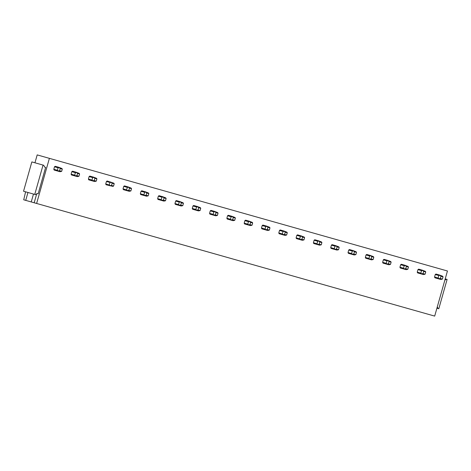 <?xml version="1.0" encoding="UTF-8"?>
<svg xmlns="http://www.w3.org/2000/svg" width="471" height="471" viewBox="0 0 471 471"><rect width="100%" height="100%" fill="white"/><g stroke="black" fill="none" stroke-linecap="round" stroke-linejoin="round"><path stroke-width="0.71" d="M36.72 193.793L34.177 202.771L23.727 199.81L25.593 191.815M34.954 162.795L37.191 154.9L447.45 270.99L434.686 316.1L36.626 203.46L49.39 158.35M434.951 277.813L440.785 279.462L442.404 279.109L440.356 278.532L440.997 276.277L439.59 275.064L436.016 274.051A2.343 2.125 105.8 0 0 435.263 274.522L434.556 277.019A2.343 2.125 105.8 0 0 434.951 277.813M417.647 272.915L423.482 274.564L425.095 274.21L423.052 273.633L423.688 271.378L422.287 270.166L418.707 269.159A2.343 2.125 105.8 0 0 417.96 269.624L417.253 272.12A2.343 2.125 105.8 0 0 417.647 272.915M400.338 268.017L406.173 269.671L407.786 269.312L405.743 268.735L406.385 266.48L404.978 265.273L401.404 264.26A2.343 2.125 105.8 0 0 400.65 264.731L399.944 267.222A2.343 2.125 105.8 0 0 400.338 268.017M383.035 263.118L388.869 264.773L390.483 264.414L388.434 263.837L389.075 261.582L387.668 260.375L384.095 259.362A2.343 2.125 105.8 0 0 383.341 259.833L382.64 262.323A2.343 2.125 105.8 0 0 383.035 263.118M365.726 258.226L371.56 259.874L373.173 259.521L371.13 258.938L371.766 256.683L370.365 255.476L366.791 254.464A2.343 2.125 105.8 0 0 366.038 254.935L365.331 257.425A2.343 2.125 105.8 0 0 365.726 258.226M348.416 253.327L354.251 254.976L355.864 254.623L353.821 254.046L354.463 251.785L353.056 250.578L349.482 249.565A2.343 2.125 105.8 0 0 348.728 250.036L348.022 252.533A2.343 2.125 105.8 0 0 348.416 253.327M331.113 248.429L336.948 250.077L338.561 249.724L336.518 249.147L337.154 246.892L335.752 245.679L332.173 244.667A2.343 2.125 105.8 0 0 331.425 245.138L330.719 247.634A2.343 2.125 105.8 0 0 331.113 248.429M313.804 243.531L319.638 245.179L321.251 244.826L319.208 244.249L319.844 241.994L318.443 240.781L314.869 239.774A2.343 2.125 105.8 0 0 314.116 240.239L313.409 242.736A2.343 2.125 105.8 0 0 313.804 243.531M296.5 238.632L302.335 240.287L303.948 239.927L301.899 239.35L302.541 237.096L301.134 235.889L297.56 234.876A2.343 2.125 105.8 0 0 296.807 235.347L296.106 237.837A2.343 2.125 105.8 0 0 296.5 238.632M279.191 233.734L285.026 235.388L286.639 235.029L284.596 234.452L285.232 232.197L283.83 230.99L280.257 229.978A2.343 2.125 105.8 0 0 279.503 230.449L278.797 232.939A2.343 2.125 105.8 0 0 279.191 233.734M261.882 228.841L267.716 230.49L269.33 230.136L267.287 229.554L267.928 227.299L266.521 226.092L262.948 225.079A2.343 2.125 105.8 0 0 262.194 225.55L261.487 228.046A2.343 2.125 105.8 0 0 261.882 228.841M244.579 223.943L250.413 225.591L252.026 225.238L249.983 224.661L250.619 222.406L249.218 221.193L245.638 220.181A2.343 2.125 105.8 0 0 244.891 220.652L244.184 223.148A2.343 2.125 105.8 0 0 244.579 223.943M227.269 219.044L233.104 220.693L234.717 220.34L232.674 219.763L233.31 217.508L231.909 216.295L228.335 215.282A2.343 2.125 105.8 0 0 227.581 215.753L226.875 218.25A2.343 2.125 105.8 0 0 227.269 219.044M209.966 214.146L215.795 215.8L217.414 215.441L215.365 214.864L216.006 212.609L214.599 211.397L211.026 210.39A2.343 2.125 105.8 0 0 210.272 210.861L209.571 213.351A2.343 2.125 105.8 0 0 209.966 214.146M192.657 209.248L198.491 210.902L200.104 210.543L198.061 209.966L198.697 207.711L197.296 206.504L193.722 205.491A2.343 2.125 105.8 0 0 192.969 205.962L192.262 208.453A2.343 2.125 105.8 0 0 192.657 209.248M175.347 204.349L181.182 206.004L182.795 205.65L180.752 205.068L181.394 202.813L179.987 201.606L176.413 200.593A2.343 2.125 105.8 0 0 175.659 201.064L174.953 203.554A2.343 2.125 105.8 0 0 175.347 204.349M158.044 199.457L163.879 201.105L165.492 200.752L163.449 200.169L164.085 197.914L162.683 196.707L159.104 195.695A2.343 2.125 105.8 0 0 158.356 196.166L157.65 198.662A2.343 2.125 105.8 0 0 158.044 199.457M140.735 194.558L146.569 196.207L148.182 195.854L146.14 195.277L146.775 193.022L145.374 191.809L141.8 190.796A2.343 2.125 105.8 0 0 141.047 191.267L140.34 193.764A2.343 2.125 105.8 0 0 140.735 194.558M123.431 189.66L129.26 191.308L130.879 190.955L128.83 190.378L129.472 188.123L128.065 186.91L124.491 185.904A2.343 2.125 105.8 0 0 123.738 186.369L123.037 188.865A2.343 2.125 105.8 0 0 123.431 189.66M113.57 186.057L114.206 183.802L113.829 183.19L107.188 181.005A2.343 2.125 105.8 0 0 106.434 181.476L105.728 183.967A2.343 2.125 105.8 0 0 106.122 184.762L112.922 186.381L113.57 186.057L111.527 185.48L112.163 183.225L110.938 182.371M88.813 179.863L94.647 181.518L96.261 181.158L94.218 180.581L94.859 178.326L93.452 177.12L89.879 176.107A2.343 2.125 105.8 0 0 89.125 176.578L88.418 179.068A2.343 2.125 105.8 0 0 88.813 179.863M71.51 174.971L77.344 176.619L78.957 176.266L76.914 175.683L77.55 173.428L76.143 172.221L72.569 171.209A2.343 2.125 105.8 0 0 71.822 171.68L71.115 174.17A2.343 2.125 105.8 0 0 71.51 174.971M54.2 170.072L60.035 171.721L61.648 171.367L59.605 170.79L60.241 168.53L58.84 167.323L55.266 166.31A2.343 2.125 105.8 0 0 54.512 166.781L53.806 169.277A2.343 2.125 105.8 0 0 54.2 170.072M45.64 167.358L44.621 167.07L45.64 167.358L38.151 193.822L37.132 193.534L35.431 194.6L23.55 191.232L31.845 161.912L43.049 165.085L34.748 194.405M34.177 202.771L36.626 203.46M25.728 200.375L27.96 192.486M31.245 201.941L33.482 194.046M437.294 306.88L438.124 308.546L438.807 308.74L447.103 279.421L446.42 279.226L444.842 280.216M438.124 308.546L436.917 308.205M446.42 279.226L445.219 278.885M37.132 193.534L38.151 193.822M43.049 165.085L43.726 165.274L44.621 167.07M438.53 278.826L438.866 278.614L438.136 278.031L434.556 277.019M438.136 278.031L438.837 275.535L439.767 275.423M435.263 274.522L438.837 275.535M442.404 279.109L443.04 276.854L442.658 276.241L439.59 275.064M438.866 278.614L440.356 278.532M443.04 276.854L440.997 276.277M421.221 273.928L421.557 273.716L420.827 273.133L417.253 272.12M420.827 273.133L421.533 270.637L422.458 270.525M417.96 269.624L421.533 270.637M425.095 274.21L425.731 271.955L425.348 271.343L422.287 270.166M421.557 273.716L423.052 273.633M425.731 271.955L423.688 271.378M403.912 269.029L404.248 268.817L403.517 268.235L399.944 267.222M403.517 268.235L404.224 265.738L405.154 265.626M400.65 264.731L404.224 265.738M407.786 269.312L408.428 267.057L408.045 266.445L404.978 265.273M404.248 268.817L405.743 268.735M408.428 267.057L406.385 266.48M386.609 264.131L386.944 263.919L386.214 263.336L382.64 262.323M386.214 263.336L386.921 260.846L387.845 260.728M383.341 259.833L386.921 260.846M390.483 264.414L391.118 262.159L390.736 261.546L387.668 260.375M386.944 263.919L388.434 263.837M391.118 262.159L389.075 261.582M369.299 259.233L369.635 259.021L368.905 258.438L365.331 257.425M368.905 258.438L369.611 255.947L370.542 255.835M366.038 254.935L369.611 255.947M373.173 259.521L373.809 257.266L373.432 256.648L370.365 255.476M369.635 259.021L371.13 258.938M373.809 257.266L371.766 256.683M351.99 254.34L352.332 254.122L351.596 253.539L348.022 252.533M351.596 253.539L352.302 251.049L353.232 250.937M348.728 250.036L352.302 251.049M355.864 254.623L356.506 252.368L356.123 251.755L353.056 250.578M352.332 254.122L353.821 254.046M356.506 252.368L354.463 251.785M334.687 249.442L335.022 249.23L334.292 248.647L330.719 247.634M334.292 248.647L334.999 246.15L335.923 246.039M331.425 245.138L334.999 246.15M338.561 249.724L339.197 247.469L338.814 246.857L335.752 245.679M335.022 249.23L336.518 249.147M339.197 247.469L337.154 246.892M317.377 244.543L317.713 244.331L316.983 243.748L313.409 242.736M316.983 243.748L317.69 241.252L318.62 241.14M314.116 240.239L317.69 241.252M321.251 244.826L321.893 242.571L321.51 241.959L318.443 240.781M317.713 244.331L319.208 244.249M321.893 242.571L319.844 241.994M300.074 239.645L300.41 239.433L299.68 238.85L296.106 237.837M299.68 238.85L300.386 236.354L301.31 236.242M296.807 235.347L300.386 236.354M303.948 239.927L304.584 237.672L304.201 237.06L301.134 235.889M300.41 239.433L301.899 239.35M304.584 237.672L302.541 237.096M282.765 234.746L283.1 234.534L282.37 233.952L278.797 232.939M282.37 233.952L283.077 231.461L284.007 231.343M279.503 230.449L283.077 231.461M286.639 235.029L287.275 232.774L286.898 232.162L283.83 230.99M283.1 234.534L284.596 234.452M287.275 232.774L285.232 232.197M265.456 229.848L265.797 229.636L265.061 229.053L261.487 228.046M265.061 229.053L265.768 226.563L266.698 226.451M262.194 225.55L265.768 226.563M269.33 230.136L269.971 227.882L269.589 227.269L266.521 226.092M265.797 229.636L267.287 229.554M269.971 227.882L267.928 227.299M248.152 224.955L248.488 224.744L247.758 224.161L244.184 223.148M247.758 224.161L248.464 221.664L249.389 221.553M244.891 220.652L248.464 221.664M252.026 225.238L252.662 222.983L252.279 222.371L249.218 221.193M248.488 224.744L249.983 224.661M252.662 222.983L250.619 222.406M230.843 220.057L231.179 219.845L230.449 219.262L226.875 218.25M230.449 219.262L231.155 216.766L232.085 216.654M227.581 215.753L231.155 216.766M234.717 220.34L235.359 218.085L234.976 217.472L231.909 216.295M231.179 219.845L232.674 219.763M235.359 218.085L233.31 217.508M213.54 215.159L213.875 214.947L213.145 214.364L209.571 213.351M213.145 214.364L213.852 211.868L214.776 211.756M210.272 210.861L213.852 211.868M217.414 215.441L218.049 213.186L217.667 212.574L214.599 211.397M213.875 214.947L215.365 214.864M218.049 213.186L216.006 212.609M196.23 210.26L196.566 210.048L195.836 209.465L192.262 208.453M195.836 209.465L196.542 206.975L197.473 206.857M192.969 205.962L196.542 206.975M200.104 210.543L200.74 208.288L200.363 207.676L197.296 206.504M196.566 210.048L198.061 209.966M200.74 208.288L198.697 207.711M178.921 205.362L179.263 205.15L178.527 204.567L174.953 203.554M178.527 204.567L179.233 202.077L180.163 201.959M175.659 201.064L179.233 202.077M182.795 205.65L183.437 203.39L183.054 202.777L179.987 201.606M179.263 205.15L180.752 205.068M183.437 203.39L181.394 202.813M161.618 200.463L161.953 200.252L161.223 199.669L157.65 198.662M161.223 199.669L161.93 197.178L162.854 197.066M158.356 196.166L161.93 197.178M165.492 200.752L166.128 198.497L165.745 197.885L162.683 196.707M161.953 200.252L163.449 200.169M166.128 198.497L164.085 197.914M144.309 195.571L144.644 195.359L143.914 194.776L140.34 193.764M143.914 194.776L144.621 192.28L145.551 192.168M141.047 191.267L144.621 192.28M148.182 195.854L148.824 193.599L148.442 192.986L145.374 191.809M144.644 195.359L146.14 195.277M148.824 193.599L146.775 193.022M127.005 190.673L127.341 190.461L126.611 189.878L123.037 188.865M126.611 189.878L127.311 187.381L128.242 187.27M123.738 186.369L127.311 187.381M130.879 190.955L131.515 188.7L131.132 188.088L128.065 186.91M127.341 190.461L128.83 190.378M131.515 188.7L129.472 188.123M109.696 185.774L110.031 185.562L109.301 184.979L105.728 183.967M109.301 184.979L110.008 182.483L110.932 182.371L110.762 182.012M106.434 181.476L110.008 182.483M110.031 185.562L111.527 185.48M114.206 183.802L112.163 183.225M92.387 180.876L92.728 180.664L91.992 180.081L88.418 179.068M91.992 180.081L92.699 177.591L93.629 177.473M89.125 176.578L92.699 177.591M96.261 181.158L96.902 178.903L96.52 178.291L93.452 177.12M92.728 180.664L94.218 180.581M96.902 178.903L94.859 178.326M75.083 175.977L75.419 175.765L74.689 175.183L71.115 174.17M74.689 175.183L75.395 172.692L76.32 172.58M71.822 171.68L75.395 172.692M78.957 176.266L79.593 174.011L79.21 173.393L76.143 172.221M75.419 175.765L76.914 175.683M79.593 174.011L77.55 173.428M57.774 171.085L58.11 170.867L57.38 170.284L53.806 169.277M57.38 170.284L58.086 167.794L59.016 167.682M54.512 166.781L58.086 167.794M61.648 171.367L62.29 169.113L61.907 168.5L58.84 167.323M58.11 170.867L59.605 170.79M62.29 169.113L60.241 168.53"/></g></svg>
